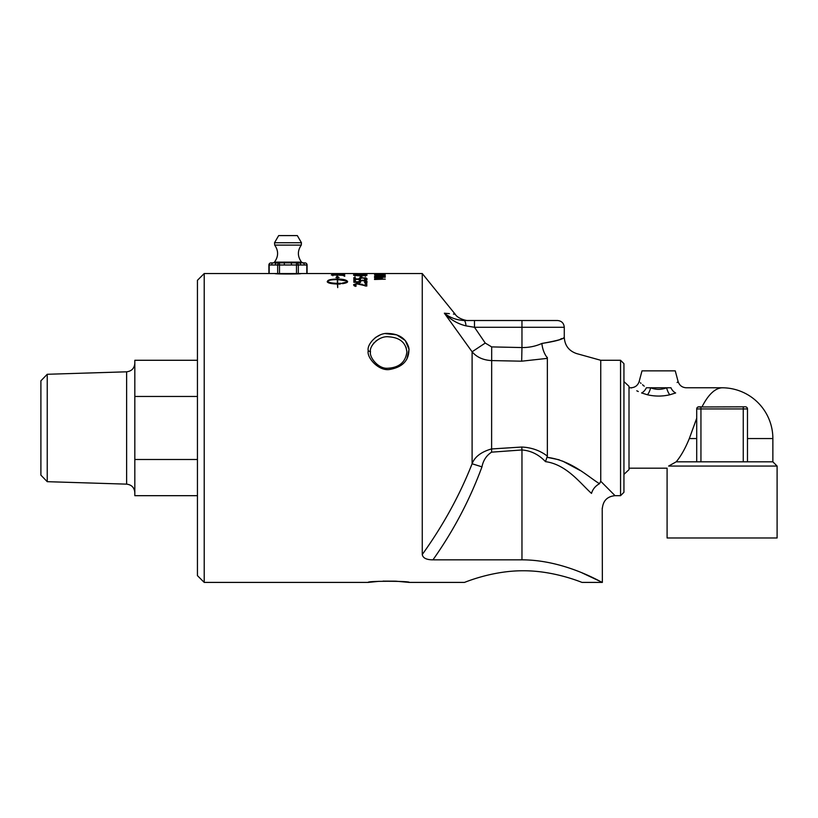 <?xml version="1.0" encoding="UTF-8"?>
<svg xmlns="http://www.w3.org/2000/svg" width="818" height="818" viewBox="0 0 818 818"><rect width="100%" height="100%" fill="white"/><g stroke="black" fill="none" stroke-linecap="round" stroke-linejoin="round"><path stroke-width="1.23" d="M363.243 273.539L422.262 273.539L422.262 554.532C422.916 558.05 426.485 559.819 432.947 559.839L521.966 559.839L521.966 449.961C530.974 450.667 538.806 454.563 545.483 461.649L547.354 456.107C540.013 450.514 531.485 447.487 521.751 447.037L491.383 448.97C481.107 451.955 474.675 456.894 472.098 463.775C459.685 495.279 443.08 525.524 422.262 554.532M339.726 273.539L339.695 273.539A1507.871 1428.514 91.6 0 0 337.088 273.549M204.214 273.539L204.214 582.406L197.445 575.637L197.445 280.308L204.214 273.539L269.183 273.539L269.183 265.001A2.117 1.83 -90 0 1 271.014 262.885A2.117 2.117 0 0 0 268.897 265.001L279.5 265.001L279.5 262.885L277.087 262.885A2.117 1.83 90 0 0 275.257 265.001M464.43 582.406C463.837 582.815 491.587 570.606 523.234 570.77C554.89 570.606 582.641 582.815 582.048 582.406C582.641 582.815 554.89 570.606 523.234 570.77C491.587 570.606 463.837 582.815 464.43 582.406L409.123 582.406C411.761 581.036 366.198 580.8 368.253 582.406L204.214 582.406M582.048 572.876L602.355 582.406L582.048 582.406M602.222 508.183L602.355 582.406C602.866 583.316 565.524 559.849 521.966 559.839M301.28 262.875L304.971 262.885A2.117 1.83 90 0 1 306.801 265.001L306.801 273.539L334.45 273.539A1507.871 1428.565 -90.4 0 1 339.695 273.549L357.364 273.539M301.147 273.539C301.954 274.153 274.03 274.153 274.838 273.539M368.253 350.758C366.352 357.302 378.867 371.863 390.217 369.368C403.202 366.904 409.429 359.818 408.898 348.1C406.444 338.928 399.705 334.061 388.693 333.499C377.681 332.057 366.495 344.501 368.253 350.758L370.493 351.883C368.928 346.372 378.887 335.544 388.693 336.811C399.746 337.517 405.81 342.537 406.883 351.883C405.605 362.262 399.092 367.732 387.333 368.274C377.855 368.775 369.071 356.73 370.493 351.883L370.503 351.617M385.247 273.662L374.501 273.662L385.247 274.061M385.278 276.709L374.521 276.29L385.268 275.605A1609.384 1509.016 117 0 0 382.262 275.768L382.272 276.515A1630.284 1520.365 58.5 0 1 385.278 276.709L385.278 277.005M374.532 277.22L385.278 277.22L376.024 277.537A937.428 832.775 62.1 0 1 382.323 278.202L382.323 278.406A943.256 833.43 120.2 0 0 376.024 279.132L385.288 279.122L374.542 279.49L374.542 278.969A918.481 810.178 -60.5 0 1 380.523 278.284A979.933 873.634 -118.8 0 0 374.532 277.67L374.532 277.22M353.56 274.142L367.006 274.142L353.56 274.142M332.405 274.194L343.672 274.592L344.756 275.267L331.341 275.053L332.405 274.194L332.405 275.104M337.64 279.061C342.476 279.04 345.666 279.705 347.231 281.055L337.65 279.592L337.681 283.345L341.842 283.417L337.691 284.03L337.711 287.609L337.374 284.04C329.889 283.764 326.627 282.772 327.578 281.065L327.578 281.065C328.151 279.817 331.413 279.153 337.353 279.071L337.353 277.588L335.963 277.619L337.088 276.157L339.112 277.558L337.629 277.588L337.64 280.083L337.629 277.588M327.2 281.668L327.578 281.065C328.161 282.414 331.423 283.171 337.374 283.345L337.353 279.592C332.486 279.603 329.225 280.093 327.578 281.065L327.445 282.179M347.374 282.179L347.231 281.055C348.386 282.098 346.822 282.967 342.537 283.672L342.537 282.997C345.554 282.496 347.118 281.852 347.231 281.055L347.65 281.668M344.736 273.631L344.746 274.153L332.916 273.744A1497.707 1416.244 80.8 0 1 336.587 273.815L338.182 273.846A1512.145 1429.537 78.6 0 1 343.161 273.958L344.736 274.142M365.278 283.12L366.771 283.12L366.781 286.075L357.241 283.938L355.094 284.756L356.219 285.973L354.378 285.973L353.601 284.705L357.139 283.314L365.288 285.441L365.278 283.12M355.615 284.173L355.503 286.423M359.552 280.482L365.769 280.421L367.037 281.392L366.311 282.486L364.48 282.486L365.544 281.382L362.65 280.605L360.789 280.83L360.513 282.312L353.867 282.312L353.857 280.114L355.37 280.114L355.38 281.77L358.826 281.77L359.552 280.482L359.552 281.494L360.227 281.3M365.165 282.486L365.544 281.382L367.037 282.394M360.789 280.83L360.196 282.312M359.542 277.905L365.758 277.854L367.026 278.631L366.3 279.531L364.47 279.531L365.534 278.621L362.64 278.008L360.789 278.181L360.503 279.388L353.857 279.388L353.846 277.619L355.36 277.619L355.37 278.938L358.816 278.938L359.542 277.905L359.542 278.928L360.186 278.785M365.155 279.531L365.534 278.621L365.534 279.531M360.789 278.181L360.186 279.388M360.319 276.239L361.883 276.239L361.883 277.22L360.319 277.22L360.319 276.239M353.57 275.288L360.288 274.725L367.016 275.288L360.298 275.963L353.57 275.288M375.37 275.216L375.37 274.419L384.399 274.419L385.268 275.216L374.521 274.879M383.315 274.5L375.759 275.012L384.031 275.012L383.315 274.5M376.392 274.521L375.759 275.012M384.399 275.216L384.399 274.419M365.554 274.654L365.554 273.59L354.981 273.59L365.554 273.693M365.574 276.331L365.574 275.288L364.214 275.012L355.002 275.288L365.574 275.768M361.883 277.22L361.883 276.239M358.734 279.664L359.542 278.928M353.857 278.641L355.37 278.938M365.534 278.846L367.026 279.654M355.36 278.641L355.36 277.619M358.744 282.404L359.552 281.494M353.867 281.126L355.37 281.126L355.38 281.77M365.165 282.987L365.544 281.382L365.165 282.987M358.826 282.312L358.826 281.77M355.37 281.126L355.37 280.114M365.278 284.112L366.771 284.112L366.781 286.075M353.744 285.216L355.186 284.48M355.094 285.738L355.615 285.155L355.094 285.738L355.094 284.756M366.771 284.112L366.771 283.12M365.288 286.075L365.288 285.441M361.934 284.909L361.934 284.163M359.726 284.235L359.726 283.549M355.503 285.973L355.503 285.451M343.161 275.012L343.161 273.958M338.182 274.899L338.182 273.846M338.171 274.644L338.171 273.58M336.587 274.868L336.587 273.815M332.916 274.797L332.916 273.744M332.906 274.603L332.906 273.549M337.374 284.04L337.374 283.345M337.353 280.093L337.353 279.071M347.129 282.374L347.231 281.065M337.681 283.345L337.65 279.592M337.691 277.578L337.088 276.157M337.701 287.609L337.691 284.03M339.879 284.061L339.879 283.202M339.552 284.143L338.458 283.989L338.458 283.335M340.533 283.877L340.533 283.284M342.323 274.654L333.683 274.347L332.885 274.889L343.212 275.39L342.323 274.654M333.683 274.347L332.885 274.889M343.212 275.554L344.756 276.31M343.672 275.635L343.672 274.592M365.564 275.196L365.564 274.142L364.204 273.979L354.992 274.142L365.564 274.429M381.055 276.433L381.045 275.83A1573.372 1470.6 118.2 0 0 375.994 276.126A1608.781 1502.502 60.1 0 1 381.055 276.433L381.055 277.476M381.055 276.637L382.262 276.566M382.262 275.768L382.272 276.515M368.253 582.406L379.071 581.322M383.059 581.117L395.646 581.169M396.086 581.199L409.123 582.406M375.257 337.619L379.787 335.165M385.667 333.683L396.658 334.818L405.288 340.513L409.072 349.409L406.883 359.082M302.558 262.885L298.897 262.885A2.117 1.83 90 0 1 300.727 265.001L307.087 265.001A2.117 2.117 0 0 0 304.971 262.885L302.558 262.885A2.117 1.83 90 0 1 304.388 265.001M291.167 262.885L291.658 265.001L298.314 265.001A2.117 1.83 -90 0 0 296.484 262.885L284.327 262.885L284.327 265.001L291.658 265.001M275.441 262.875L277.067 262.885M296.484 262.885L298.897 262.885L296.484 262.885L296.484 273.539L298.314 273.539L298.314 265.001L300.727 265.001M284.327 262.885L273.427 262.885A2.117 1.83 90 0 0 271.596 265.001M303.141 262.885L301.525 262.128L274.459 262.128L273.427 262.885L271.014 262.885M277.087 262.885L279.5 262.885A2.117 1.83 90 0 0 277.67 265.001L277.67 273.539L279.5 273.539L279.5 265.001L284.327 265.001M306.801 273.539L298.314 273.539M296.484 273.539L279.5 273.539M301.453 242.742L297.323 235.594L278.662 235.594L274.531 242.742L274.705 245.114L301.28 245.114L301.453 242.742L274.531 242.742M277.67 273.539L269.183 273.539M623.94 474.389L629.011 469.624L629.011 386.331L623.94 381.556M696.864 408.131L696.711 408.939L743.255 408.939L743.255 461.822L747.478 461.822L747.478 408.939L747.478 453.397M696.711 453.397L696.711 454M743.255 406.822L743.255 408.939L747.478 408.939A2.117 2.117 0 0 0 745.372 406.822L697.999 406.986M696.711 408.939A2.117 2.117 0 0 1 698.828 406.822A2.117 2.117 0 0 0 696.711 408.939L696.711 461.822L700.944 461.822L700.944 406.822L698.828 406.822M743.255 461.822L700.944 461.822M747.478 438.55L772.867 438.55L772.867 461.822L747.478 461.822M696.711 418.243L689.318 438.55C685.279 448.448 680.903 456.199 676.189 461.822L696.711 461.822M772.867 461.822L777.1 466.055L668.623 466.055C666.588 468.878 666.588 468.878 668.623 466.055L676.189 461.822M777.1 466.055L777.1 537.978L667.089 537.978L667.089 468.172L629.011 468.172M667.805 395.196L669.83 394.767A8.466 3.098 74.4 0 1 666.629 387.783C661.302 389.869 655.964 389.869 650.637 387.783A8.466 3.098 -74.4 0 1 647.437 394.767C654.901 396.495 662.365 396.495 669.83 394.767L675.637 392.967A8.466 5.215 63.8 0 1 670.893 387.783L646.363 387.783A8.466 5.215 -63.8 0 1 641.629 392.967L647.437 394.767M660.872 396.035L659.492 396.076M670.893 387.783C680.423 379.716 680.423 379.716 670.893 387.783L670.965 387.732M677.11 382.517L677.713 381.914M675.637 392.967C689.625 386.3 689.625 386.3 675.637 392.967M641.629 392.967C627.631 386.3 627.631 386.3 641.629 392.967L641.578 392.947M638.296 391.515L636.772 390.789M631.353 387.988L630.985 387.783C635.116 387.527 637.846 385.442 639.155 381.505L639.39 381.75M646.363 387.783C636.833 379.716 636.833 379.716 646.363 387.783M640.453 382.814L641.026 383.366M642.529 384.736L644.236 386.178M772.867 438.55A50.777 50.777 0 0 0 722.1 387.783L686.282 387.783C682.14 387.527 679.421 385.442 678.102 381.505L675.249 370.861L642.007 370.861L639.155 381.505M722.1 387.783C714.993 388.223 708.306 394.562 702.028 406.822M521.966 320.513L474.491 320.513L474.491 327.282L465.974 325.861L474.491 327.282L521.966 327.282L521.966 320.513L557.508 320.513C561.618 320.912 563.878 323.161 564.277 327.282L521.966 327.282L521.966 347.558L491.679 346.904L485.248 343.059L472.098 351.791C476.669 357.169 483.09 360.094 491.383 360.574L521.669 361.188L547.354 358.366L546.976 357.384M474.491 320.513L463.97 320.513A6.769 2.055 90 0 1 465.974 325.861C457.63 323.836 450.432 319.623 444.368 313.202L444.399 313.222M463.959 320.513C456.321 320.012 449.788 317.578 444.368 313.202L472.098 351.791L472.098 463.775L481.966 466.853C483.254 460.35 486.465 455.452 491.608 452.16L521.966 449.961L521.751 447.037M542.457 343.448L541.853 343.458C555.473 341.351 562.927 339.306 564.226 337.323C564.41 338.744 556.956 340.789 541.853 343.458C535.759 346.249 529.134 347.619 521.966 347.558L521.669 361.188M560.269 339.245L561.741 338.56M541.853 343.458C542.477 348.918 544.175 353.56 546.956 357.364L547.354 357.374C585.923 353.192 585.923 353.192 547.354 357.374M444.368 313.202C458.632 314.541 458.632 314.541 444.368 313.202L449.419 313.652M453.438 314.051L455.207 314.235C457.753 318.785 466.966 320.963 468.366 320.513M547.354 358.366L547.354 456.107M406.883 351.883L406.055 347.251M378.806 339.133L376.004 340.942M374.255 342.537L372.221 345.308M545.483 461.649C566.721 464.419 580.964 484.082 591.506 493.397C592.743 489.195 595.402 485.974 599.471 483.714C587.529 476.342 571.342 460.432 547.354 457.364L559.205 459.798M591.506 493.397C605.698 513.06 605.698 513.06 591.506 493.397M600.749 481.27L600.749 360.278L620.555 360.278L620.555 495.677L615.054 495.677L600.749 481.27L599.471 483.714M562.58 461.076L579.972 470.391M491.679 346.904L491.608 452.16M47.239 374.276L40.9 380.82L40.9 475.135L47.239 481.679L47.239 374.276L126.626 371.812L126.626 484.144L47.239 481.679M197.445 459.501L134.827 459.501L134.827 495.677L197.445 495.677M134.827 459.501L134.827 396.454L197.445 396.454M197.445 360.278L134.827 360.278L134.827 396.454M620.555 495.677L623.94 492.293L623.94 363.662L620.555 360.278M365.758 278.887L365.758 277.854M362.66 280.605L362.66 280.093M365.769 281.433L365.769 280.421M357.139 283.938L357.139 283.314M689.318 438.55L696.711 438.55M485.248 343.059L474.491 327.282M432.947 559.839C453.417 530.933 469.757 499.941 481.966 466.853M375.759 275.911L375.759 274.868M354.981 274.654L354.981 273.59M355.002 276.331L355.002 275.288M360.186 279.736L360.186 278.713M365.534 279.654L365.534 278.631M360.196 282.486L360.196 281.484M332.885 275.758L332.885 274.715M354.992 275.196L354.992 274.142M307.087 273.539L307.087 265.001M268.897 273.539L268.897 265.001M274.459 262.128C278.549 256.515 278.631 250.84 274.705 245.114M301.525 262.128C297.435 256.515 297.353 250.84 301.28 245.114M630.985 387.783L629.011 387.783M600.749 360.278L576.68 353.601C568.899 350.942 564.768 345.503 564.277 337.292L564.277 327.282M455.207 314.235L422.262 273.539M602.355 508.367C603.111 500.657 607.345 496.424 615.054 495.677M126.626 484.144C131.626 484.767 134.367 487.579 134.827 492.6M126.626 371.812C131.626 371.188 134.367 368.366 134.827 363.356"/></g></svg>
